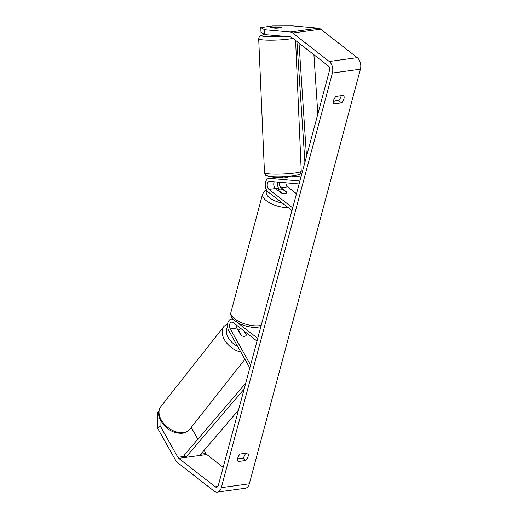 <?xml version="1.0" encoding="UTF-8"?>
<svg xmlns="http://www.w3.org/2000/svg" width="518" height="518" viewBox="0 0 518 518"><rect width="100%" height="100%" fill="white"/><g stroke="black" fill="none" stroke-linecap="round" stroke-linejoin="round"><path stroke-width="0.78" d="M244.878 331.63L246.484 334.479A4.597 3.004 -141.8 0 1 246.056 335.509A4.597 3.004 -141.8 0 1 244.509 336.331A4.597 3.004 -141.8 0 1 240.883 335.25L236.81 328.011A4.293 2.745 82.2 0 1 236.04 324.741M240.579 328.276A7.356 4.707 -97.8 0 0 240.915 328.969M250.595 365.009L230.27 328.911A4.293 2.745 82.2 0 1 229.623 324.611A4.293 2.745 82.2 0 1 231.701 322.105A4.293 2.745 82.2 0 1 233.288 322.597L257.006 341.084M249.799 367.974L228.839 330.73A7.356 4.707 82.2 0 1 227.719 323.361A7.356 4.707 82.2 0 1 231.281 319.069A7.356 4.707 82.2 0 1 233.612 319.632M237.212 322.41L257.724 338.396M246.484 334.479L246.186 334.855M287.678 177.253L287.678 177.201A4.597 0.512 177.5 0 1 287.684 177.227A4.597 0.512 177.5 0 1 286.065 177.687A4.597 0.512 177.5 0 1 282.077 177.965L276.204 177.447A7.356 4.707 -97.8 0 0 275.518 177.467L268.984 178.36A7.356 4.707 -97.8 0 0 265.229 184.175A7.356 4.707 -97.8 0 0 268.259 192.094L291.977 210.58M279.221 189.212A7.356 4.707 82.2 0 1 277.395 182.058M285.878 182.802A4.293 2.745 -97.8 0 0 287.645 186.849L296.49 193.738M274.294 181.786A4.293 2.745 -97.8 0 0 275.511 188.513L281.261 192.994A4.597 1.942 15 0 0 286.836 192.502A4.597 1.942 15 0 0 286.862 192.223L281.112 187.749A4.293 2.745 82.2 0 1 279.461 182.239M299.896 181.009L269.671 178.347A7.356 4.707 -97.8 0 0 268.984 178.36M299.106 183.968L269.8 181.391A4.293 2.745 -97.8 0 0 269.399 181.397A4.293 2.745 -97.8 0 0 267.21 184.79A4.293 2.745 -97.8 0 0 268.978 189.413L292.696 207.899M300.997 176.897L291.524 176.068M286.862 192.223L286.765 192.579M273.653 27.383A4.597 0.512 177.5 0 1 276.748 27.13L281.183 27.519A4.597 0.512 177.5 0 1 279.603 27.907A4.597 0.512 177.5 0 1 276.515 28.16L272.079 27.771A4.597 0.512 177.5 0 1 273.653 27.383M287.645 177.298L287.619 176.69A4.597 0.512 177.5 0 0 287.658 176.619L287.652 176.431M278.542 177.655L278.522 177.085M282.977 177.939L282.951 177.331A4.597 0.512 177.5 0 1 278.47 177.014L278.464 176.826M274.87 35.496A4.597 0.512 177.5 0 1 272.565 35.289M343.596 95.306A6.132 3.937 -52.1 0 1 343.926 98.88A6.132 3.937 -52.1 0 1 341.582 102.823L333.98 103.865A6.132 3.937 -52.1 0 1 335.994 96.348L343.596 95.306M341.135 95.642A6.132 3.937 -52.1 0 1 340.961 96.568A6.132 3.937 -52.1 0 1 338.617 100.511L333.475 101.217M270.059 27.694A4.597 0.512 177.5 0 1 270.053 27.668A4.597 0.512 177.5 0 1 271.672 27.208A4.597 0.512 177.5 0 1 275.66 26.93L281.216 27.415A4.597 0.512 177.5 0 1 281.222 27.448A4.597 0.512 177.5 0 1 275.615 28.186L270.059 27.694M248.083 456.552A6.132 3.937 127.9 0 0 247.759 452.978L240.158 454.021A6.132 3.937 127.9 0 0 238.144 461.538L245.746 460.496A6.132 3.937 127.9 0 0 248.083 456.552M237.639 458.89L242.78 458.184A6.132 3.937 127.9 0 0 245.118 454.241A6.132 3.937 127.9 0 0 245.299 453.315M159.978 419.191L160.049 425.628L177.888 457.316A3.678 2.357 -97.8 0 0 178.749 458.352L215.268 486.816A3.678 2.357 -97.8 0 0 216.634 487.237A3.678 2.357 -97.8 0 0 218.356 485.327L329.448 70.726A3.678 2.357 -97.8 0 0 328.088 65.773L291.563 37.309A3.678 2.357 -97.8 0 0 290.546 36.875L264.821 34.609L261.001 32.453L260.794 27.584L272.63 25.958L292.618 25.9L318.337 28.166A8.586 5.497 -97.8 0 1 320.72 29.17L357.245 57.64A8.586 5.497 -97.8 0 1 360.418 69.205L249.326 483.799A8.586 5.497 -97.8 0 1 245.305 488.26L217.301 492.1A8.586 5.497 -97.8 0 0 221.322 487.639L332.414 73.044A8.586 5.497 -97.8 0 0 329.241 61.474L292.715 33.01A8.586 5.497 -97.8 0 0 290.333 32.006L264.614 29.74L264.821 34.609M260.794 27.584L264.614 29.74M160.049 425.628L157.75 428.541L175.589 460.23A8.586 5.497 -97.8 0 0 177.596 462.645L214.115 491.116A8.586 5.497 -97.8 0 0 217.301 492.1M204.131 450.343L205.892 453.477A3.678 2.357 -97.8 0 0 206.753 454.513L223.18 467.32M191.233 427.434L197.844 439.18M157.75 428.541L157.582 412.768L158.806 411.214M242.78 458.184L245.746 460.496M338.617 100.511L341.582 102.823M238.28 330.626L238.571 330.251A4.597 3.004 -141.8 0 1 238.83 329.817A4.597 3.004 -141.8 0 1 240.378 329.001A4.597 3.004 -141.8 0 1 241.537 329.027M243.978 330.931L246.315 335.075A4.597 3.004 -141.8 0 1 246.056 335.509A4.597 3.004 -141.8 0 1 244.509 336.331A4.597 3.004 -141.8 0 1 241.647 335.716L238.571 330.251M277.985 190.015A4.597 1.942 -165 0 1 282.653 189.374L286.797 192.605A4.597 1.942 -165 0 1 282.129 193.246L277.985 190.015L277.888 190.365M244.153 389.05L185.748 457.388L199.754 455.471L238.507 410.12M185.748 457.388L184.427 454.882L245.739 383.145M313.908 54.72L317.832 114.083M299.015 43.111L306.494 156.391M296.931 41.492L304.914 162.296M230.27 328.911L236.81 328.011M281.112 187.749L287.645 186.849M268.978 189.413L275.511 188.513M269.671 178.347L276.204 177.447M264.478 172.74C266.129 176.379 264.834 175.006 269.082 176.385C275.939 177.111 283.974 176.936 293.194 175.855C302.208 174.203 298.815 174.087 300.013 173.873C300.343 174.106 300.751 173.2 301.236 171.154A18.395 2.04 177.5 0 1 294.761 172.993A18.395 2.04 177.5 0 1 275.181 174.126A18.395 2.04 177.5 0 1 264.478 172.74L258.696 38.785A18.395 2.04 -2.5 0 0 269.405 40.177A18.395 2.04 -2.5 0 0 288.979 39.044A18.395 2.04 -2.5 0 0 292.916 38.358M283.249 36.234A15.333 1.703 177.5 0 1 265.054 36.532A15.333 1.703 177.5 0 1 264.581 34.473M332.414 73.044L360.418 69.205M221.322 487.639L249.326 483.799M290.333 32.006L318.337 28.166M215.268 486.816L217.832 486.467M178.749 458.352L206.753 454.513M177.888 457.316L185.179 456.313M200.867 454.163L205.892 453.477M329.241 61.474L357.245 57.64M292.715 33.01L320.72 29.17M160.807 406.598A18.395 12.024 38.2 0 0 164.102 423.899A18.395 12.024 38.2 0 0 183.514 432.647A18.395 12.024 38.2 0 0 189.711 429.364C187.924 431.539 185.541 432.834 182.556 433.242C174.967 433.708 168.344 430.549 162.691 423.756C159.356 418.369 156.391 414.147 160.807 406.598L223.97 326.385L227.693 323.485M240.864 352.091A18.395 12.024 -141.8 0 1 225.22 341.006A18.395 12.024 -141.8 0 1 223.97 326.385M227.59 326.767A15.333 10.023 38.2 0 0 237.62 346.335M288.286 207.705A18.395 7.757 -165 0 1 266.375 200.744A18.395 7.757 -165 0 1 262.607 194.069L230.95 312.218A18.395 7.757 15 0 0 234.712 318.9A18.395 7.757 15 0 0 261.208 325.408M279.163 189.128A15.333 6.469 15 0 0 275.848 188.772M267.068 190.844A15.333 6.469 15 0 0 269.425 197.74A15.333 6.469 15 0 0 282.291 203.037M231.281 319.069L232.886 318.848M301.236 171.154L295.597 40.449M264.51 34.434L260.081 35.943L259.246 36.823L258.696 38.785M238.83 329.817L238.241 330.562M244.904 359.272L189.711 429.364M230.95 312.218C230.232 315.462 231.637 318.389 235.166 320.998L240.184 323.996L246.328 326.204L251.392 327.195L256.021 327.434L260.852 326.722M262.607 194.069L264.445 191.11L266.414 189.789M275.375 188.403L278.93 188.785"/></g></svg>
